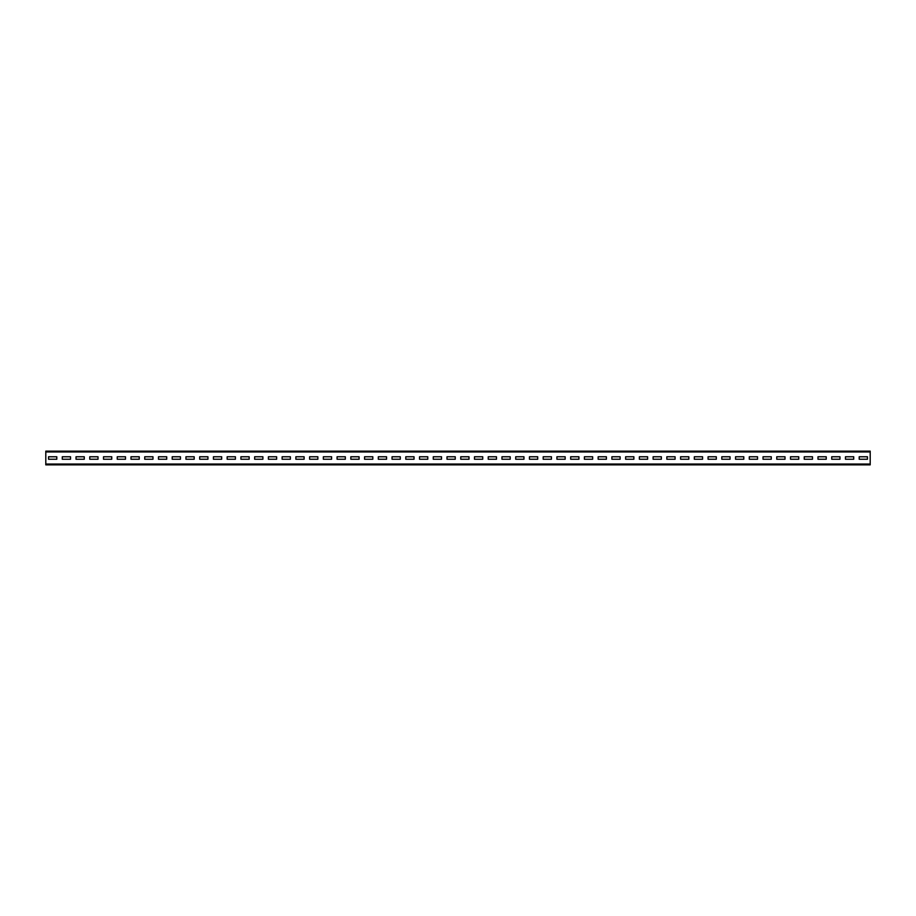 <?xml version="1.0" encoding="UTF-8"?>
<svg xmlns="http://www.w3.org/2000/svg" width="916" height="916" viewBox="0 0 916 916"><rect width="100%" height="100%" fill="white"/><g stroke="black" fill="none" stroke-linecap="round" stroke-linejoin="round"><path stroke-width="1.37" d="M45.8 451.954L45.8 451.13L870.2 451.13L870.2 464.87L45.8 464.87L45.8 451.954L870.2 451.954M867.452 459.237L867.452 456.763L859.208 456.763L859.208 459.237L867.452 459.237L867.452 456.763L859.208 456.763L859.208 459.237L867.452 459.237M853.712 459.237L853.712 456.763L845.468 456.763L845.468 459.237L853.712 459.237L853.712 456.763L845.468 456.763L845.468 459.237L853.712 459.237M839.972 459.237L839.972 456.763L831.728 456.763L831.728 459.237L839.972 459.237L839.972 456.763L831.728 456.763L831.728 459.237L839.972 459.237M826.232 459.237L826.232 456.763L817.988 456.763L817.988 459.237L826.232 459.237L826.232 456.763L817.988 456.763L817.988 459.237L826.232 459.237M812.492 459.237L812.492 456.763L804.248 456.763L804.248 459.237L812.492 459.237L812.492 456.763L804.248 456.763L804.248 459.237L812.492 459.237M798.752 459.237L798.752 456.763L790.508 456.763L790.508 459.237L798.752 459.237L798.752 456.763L790.508 456.763L790.508 459.237L798.752 459.237M785.012 459.237L785.012 456.763L776.768 456.763L776.768 459.237L785.012 459.237L785.012 456.763L776.768 456.763L776.768 459.237L785.012 459.237M771.272 459.237L771.272 456.763L763.028 456.763L763.028 459.237L771.272 459.237L771.272 456.763L763.028 456.763L763.028 459.237L771.272 459.237M757.532 459.237L757.532 456.763L749.288 456.763L749.288 459.237L757.532 459.237L757.532 456.763L749.288 456.763L749.288 459.237L757.532 459.237M743.792 459.237L743.792 456.763L735.548 456.763L735.548 459.237L743.792 459.237L743.792 456.763L735.548 456.763L735.548 459.237L743.792 459.237M730.052 459.237L730.052 456.763L721.808 456.763L721.808 459.237L730.052 459.237L730.052 456.763L721.808 456.763L721.808 459.237L730.052 459.237M716.312 459.237L716.312 456.763L708.068 456.763L708.068 459.237L716.312 459.237L716.312 456.763L708.068 456.763L708.068 459.237L716.312 459.237M702.572 459.237L702.572 456.763L694.328 456.763L694.328 459.237L702.572 459.237L702.572 456.763L694.328 456.763L694.328 459.237L702.572 459.237M688.832 459.237L688.832 456.763L680.588 456.763L680.588 459.237L688.832 459.237L688.832 456.763L680.588 456.763L680.588 459.237L688.832 459.237M675.092 459.237L675.092 456.763L666.848 456.763L666.848 459.237L675.092 459.237L675.092 456.763L666.848 456.763L666.848 459.237L675.092 459.237M661.352 459.237L661.352 456.763L653.108 456.763L653.108 459.237L661.352 459.237L661.352 456.763L653.108 456.763L653.108 459.237L661.352 459.237M647.612 459.237L647.612 456.763L639.368 456.763L639.368 459.237L647.612 459.237L647.612 456.763L639.368 456.763L639.368 459.237L647.612 459.237M633.872 459.237L633.872 456.763L625.628 456.763L625.628 459.237L633.872 459.237L633.872 456.763L625.628 456.763L625.628 459.237L633.872 459.237M620.132 459.237L620.132 456.763L611.888 456.763L611.888 459.237L620.132 459.237L620.132 456.763L611.888 456.763L611.888 459.237L620.132 459.237M606.392 459.237L606.392 456.763L598.148 456.763L598.148 459.237L606.392 459.237L606.392 456.763L598.148 456.763L598.148 459.237L606.392 459.237M592.652 459.237L592.652 456.763L584.408 456.763L584.408 459.237L592.652 459.237L592.652 456.763L584.408 456.763L584.408 459.237L592.652 459.237M578.912 459.237L578.912 456.763L570.668 456.763L570.668 459.237L578.912 459.237L578.912 456.763L570.668 456.763L570.668 459.237L578.912 459.237M565.172 459.237L565.172 456.763L556.928 456.763L556.928 459.237L565.172 459.237L565.172 456.763L556.928 456.763L556.928 459.237L565.172 459.237M551.432 459.237L551.432 456.763L543.188 456.763L543.188 459.237L551.432 459.237L551.432 456.763L543.188 456.763L543.188 459.237L551.432 459.237M537.692 459.237L537.692 456.763L529.448 456.763L529.448 459.237L537.692 459.237L537.692 456.763L529.448 456.763L529.448 459.237L537.692 459.237M523.952 459.237L523.952 456.763L515.708 456.763L515.708 459.237L523.952 459.237L523.952 456.763L515.708 456.763L515.708 459.237L523.952 459.237M510.212 459.237L510.212 456.763L501.968 456.763L501.968 459.237L510.212 459.237L510.212 456.763L501.968 456.763L501.968 459.237L510.212 459.237M496.472 459.237L496.472 456.763L488.228 456.763L488.228 459.237L496.472 459.237L496.472 456.763L488.228 456.763L488.228 459.237L496.472 459.237M482.732 459.237L482.732 456.763L474.488 456.763L474.488 459.237L482.732 459.237L482.732 456.763L474.488 456.763L474.488 459.237L482.732 459.237M468.992 459.237L468.992 456.763L460.748 456.763L460.748 459.237L468.992 459.237L468.992 456.763L460.748 456.763L460.748 459.237L468.992 459.237M455.252 459.237L455.252 456.763L447.008 456.763L447.008 459.237L455.252 459.237L455.252 456.763L447.008 456.763L447.008 459.237L455.252 459.237M441.512 459.237L441.512 456.763L433.268 456.763L433.268 459.237L441.512 459.237L441.512 456.763L433.268 456.763L433.268 459.237L441.512 459.237M427.772 459.237L427.772 456.763L419.528 456.763L419.528 459.237L427.772 459.237L427.772 456.763L419.528 456.763L419.528 459.237L427.772 459.237M414.032 459.237L414.032 456.763L405.788 456.763L405.788 459.237L414.032 459.237L414.032 456.763L405.788 456.763L405.788 459.237L414.032 459.237M400.292 459.237L400.292 456.763L392.048 456.763L392.048 459.237L400.292 459.237L400.292 456.763L392.048 456.763L392.048 459.237L400.292 459.237M386.552 459.237L386.552 456.763L378.308 456.763L378.308 459.237L386.552 459.237L386.552 456.763L378.308 456.763L378.308 459.237L386.552 459.237M372.812 459.237L372.812 456.763L364.568 456.763L364.568 459.237L372.812 459.237L372.812 456.763L364.568 456.763L364.568 459.237L372.812 459.237M359.072 459.237L359.072 456.763L350.828 456.763L350.828 459.237L359.072 459.237L359.072 456.763L350.828 456.763L350.828 459.237L359.072 459.237M345.332 459.237L345.332 456.763L337.088 456.763L337.088 459.237L345.332 459.237L345.332 456.763L337.088 456.763L337.088 459.237L345.332 459.237M331.592 459.237L331.592 456.763L323.348 456.763L323.348 459.237L331.592 459.237L331.592 456.763L323.348 456.763L323.348 459.237L331.592 459.237M317.852 459.237L317.852 456.763L309.608 456.763L309.608 459.237L317.852 459.237L317.852 456.763L309.608 456.763L309.608 459.237L317.852 459.237M304.112 459.237L304.112 456.763L295.868 456.763L295.868 459.237L304.112 459.237L304.112 456.763L295.868 456.763L295.868 459.237L304.112 459.237M290.372 459.237L290.372 456.763L282.128 456.763L282.128 459.237L290.372 459.237L290.372 456.763L282.128 456.763L282.128 459.237L290.372 459.237M276.632 459.237L276.632 456.763L268.388 456.763L268.388 459.237L276.632 459.237L276.632 456.763L268.388 456.763L268.388 459.237L276.632 459.237M262.892 459.237L262.892 456.763L254.648 456.763L254.648 459.237L262.892 459.237L262.892 456.763L254.648 456.763L254.648 459.237L262.892 459.237M249.152 459.237L249.152 456.763L240.908 456.763L240.908 459.237L249.152 459.237L249.152 456.763L240.908 456.763L240.908 459.237L249.152 459.237M235.412 459.237L235.412 456.763L227.168 456.763L227.168 459.237L235.412 459.237L235.412 456.763L227.168 456.763L227.168 459.237L235.412 459.237M221.672 459.237L221.672 456.763L213.428 456.763L213.428 459.237L221.672 459.237L221.672 456.763L213.428 456.763L213.428 459.237L221.672 459.237M207.932 459.237L207.932 456.763L199.688 456.763L199.688 459.237L207.932 459.237L207.932 456.763L199.688 456.763L199.688 459.237L207.932 459.237M194.192 459.237L194.192 456.763L185.948 456.763L185.948 459.237L194.192 459.237L194.192 456.763L185.948 456.763L185.948 459.237L194.192 459.237M180.452 459.237L180.452 456.763L172.208 456.763L172.208 459.237L180.452 459.237L180.452 456.763L172.208 456.763L172.208 459.237L180.452 459.237M166.712 459.237L166.712 456.763L158.468 456.763L158.468 459.237L166.712 459.237L166.712 456.763L158.468 456.763L158.468 459.237L166.712 459.237M152.972 459.237L152.972 456.763L144.728 456.763L144.728 459.237L152.972 459.237L152.972 456.763L144.728 456.763L144.728 459.237L152.972 459.237M139.232 459.237L139.232 456.763L130.988 456.763L130.988 459.237L139.232 459.237L139.232 456.763L130.988 456.763L130.988 459.237L139.232 459.237M125.492 459.237L125.492 456.763L117.248 456.763L117.248 459.237L125.492 459.237L125.492 456.763L117.248 456.763L117.248 459.237L125.492 459.237M111.752 459.237L111.752 456.763L103.508 456.763L103.508 459.237L111.752 459.237L111.752 456.763L103.508 456.763L103.508 459.237L111.752 459.237M98.012 459.237L98.012 456.763L89.768 456.763L89.768 459.237L98.012 459.237L98.012 456.763L89.768 456.763L89.768 459.237L98.012 459.237M84.272 459.237L84.272 456.763L76.028 456.763L76.028 459.237L84.272 459.237L84.272 456.763L76.028 456.763L76.028 459.237L84.272 459.237M70.532 459.237L70.532 456.763L62.288 456.763L62.288 459.237L70.532 459.237L70.532 456.763L62.288 456.763L62.288 459.237L70.532 459.237M56.792 459.237L56.792 456.763L48.548 456.763L48.548 459.237L56.792 459.237L56.792 456.763L48.548 456.763L48.548 459.237L56.792 459.237M45.8 464.046L870.2 464.046"/></g></svg>

